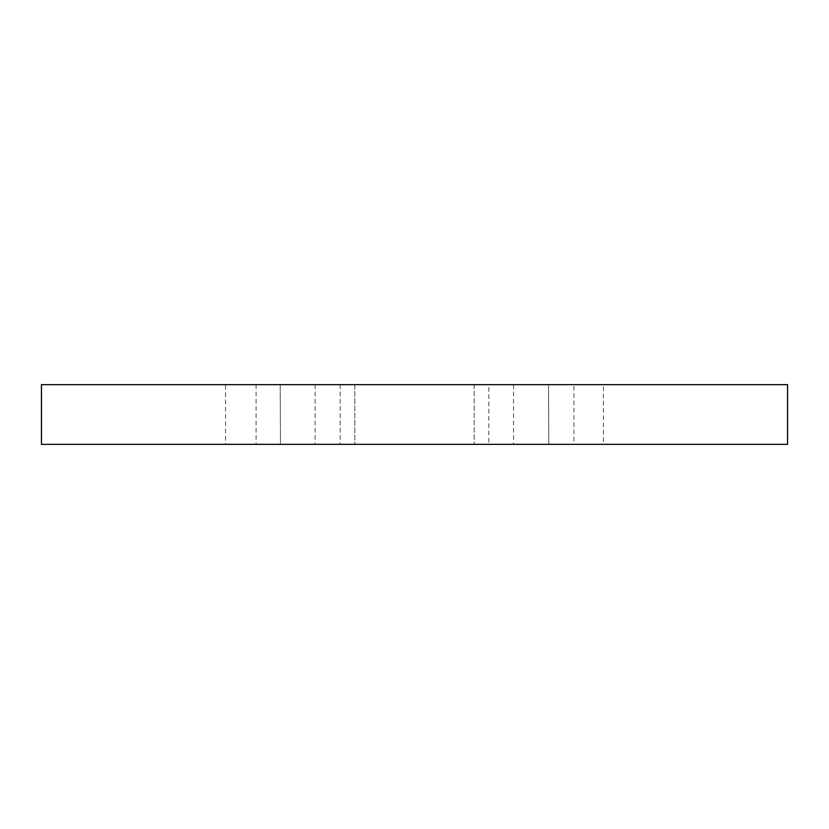 <?xml version="1.0" encoding="UTF-8"?>
<svg xmlns="http://www.w3.org/2000/svg" width="829" height="829" viewBox="0 0 829 829"><rect width="100%" height="100%" fill="white"/><g stroke="black" fill="none" stroke-linecap="round" stroke-linejoin="round"><path stroke-width="0.62" stroke-dasharray="4.14 3.11" d="M44.061 444.344L786.856 444.344M44.061 384.656L786.856 384.656M488.841 384.656L225.581 384.656L354.812 384.656L354.812 444.344L603.419 444.344L603.419 384.656L488.841 384.656L488.841 444.344L225.581 444.344L280.471 444.344L280.202 384.656L280.471 444.344L354.812 444.344L354.812 384.656L474.188 384.656L474.188 444.344L474.188 384.656L548.529 384.656L548.798 444.344L548.529 384.656L573.917 384.656L573.917 444.344L488.841 444.344M256.099 384.656L256.099 444.344L225.581 444.344L225.581 384.656L256.099 384.656M340.159 384.656L340.159 444.344M315.124 384.656L315.124 444.344M513.545 384.656L513.545 444.344M474.188 384.656L474.188 444.344"/><path stroke-width="1.24" d="M44.061 444.344L41.45 444.344L41.45 384.656L787.55 384.656L786.856 384.656L787.55 384.656L787.55 444.344L44.061 444.344"/></g></svg>
